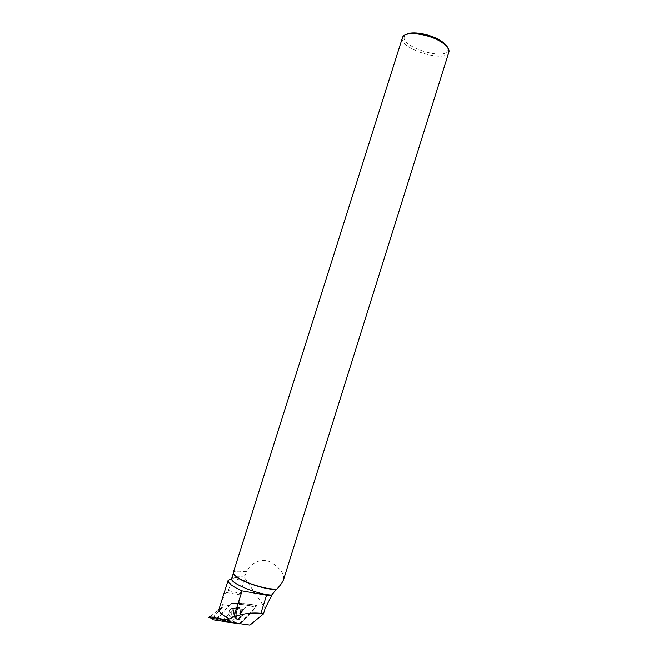 <?xml version="1.0" encoding="UTF-8"?>
<svg xmlns="http://www.w3.org/2000/svg" width="658" height="658" viewBox="0 0 658 658"><rect width="100%" height="100%" fill="white"/><g stroke="black" fill="none" stroke-linecap="round" stroke-linejoin="round"><path stroke-width="0.49" stroke-dasharray="3.29 2.47" d="M228.926 613.684C228.984 610.978 229.741 609.16 231.188 608.231C234.273 606.577 234.626 615.748 231.509 616.99C230.012 617.41 229.157 616.307 228.926 613.684M237.76 623.406L231.624 621.802L247.622 605.294L231.048 603.493L215.676 619.597L231.632 621.802L240.112 623.751L256.176 607.383L247.63 605.335M223.662 621.711L223.605 619.384L239.142 603.263L256.069 604.982L256.176 607.383M236.23 614.975C236.296 611.397 237.283 608.938 239.208 607.597C241.305 606.898 242.539 608.37 242.901 612.03C242.827 615.839 241.757 618.347 239.693 619.556C237.694 619.984 236.535 618.454 236.23 614.975M218.982 609.176L222.799 607.021L221.935 604.505C221.919 600.696 223.333 596.699 226.196 592.504L228.351 590.473L232.109 578.579L244.159 580.677L240.285 593.532L239.487 603.304L231.279 603.526L217.823 618.216L215.528 617.878L214.492 618.578L217.839 619.071L217.823 618.216M231.698 578.407C232.093 577.395 233.639 576.844 236.321 576.745L239.66 576.844L231.657 578.547M233.59 574.031L233.442 572.896C234.355 570.996 238.731 570.725 246.553 572.065L244.957 575.676L244.159 580.677M210.881 617.887L230.201 620.741L239.94 623.167L240.376 623.792M239.94 623.167L255.559 607.235L249.234 605.722L249.209 605.237L231.279 603.526M239.487 603.304L255.46 605.006L255.559 607.235M228.351 590.473L240.285 593.532M222.799 607.021L213.99 616.225L209.409 616.242M213.99 616.225L215.528 617.878M214.492 618.578L211.44 618.109M229.272 610.986C228.532 615.115 229.28 617.114 231.493 616.99C234.61 615.748 234.256 606.577 231.172 608.231L229.272 610.986M247.202 605.253L247.219 605.738L249.234 605.722M231.846 621.555L247.219 605.738M230.201 620.741L217.839 619.071M246.553 572.065L246.544 571.777C238.755 570.428 234.347 570.675 233.31 572.518M244.957 575.676L239.66 576.844M448.896 52.188C446.058 63.423 398.345 48.519 402.466 37.695M283.483 579.805C284.544 574.269 280.76 568.677 272.132 563.009C263.422 557.161 251.019 561.85 246.544 571.777M447.629 47.425L447.991 49.926C446.461 61.474 398.74 46.43 404.563 36.231L406.233 34.504M241.79 615.649L239.142 619.384C234.996 621.391 234.544 609.341 238.665 607.589C241.716 607.318 242.753 609.999 241.79 615.649M223.588 621.687C223.276 617.327 228.392 615.469 230.481 612.236L238.986 603.394C244.834 603.485 250.698 604.225 256.579 605.623C251.512 612.318 246.026 618.364 240.112 623.751M215.676 619.639L220.389 620.856M239.397 603.205L231.057 603.493L238.986 603.394M223.605 619.384L215.676 619.597M247.622 605.294L256.069 604.982M241.437 611.899C241.075 608.313 239.866 606.865 237.809 607.556C233.779 609.366 234.215 621.152 238.278 619.285C240.302 618.101 241.354 615.641 241.437 611.899M240.68 611.891C240.433 616.439 239.093 618.833 236.65 619.063C233.878 616.752 233.738 613.24 236.247 608.543C238.624 606.561 240.104 607.679 240.68 611.891M236.444 611.817C236.197 609.218 235.334 608.124 233.853 608.535C232.406 609.464 231.657 611.274 231.591 613.98C231.83 616.587 232.693 617.689 234.19 617.278C235.638 616.34 236.386 614.523 236.444 611.817M244.743 577.971L265.174 608.263M226.196 592.504L240.474 594.898M255.46 605.006L249.209 605.237M231.953 611.282C231.221 615.403 231.961 617.401 234.19 617.278C237.308 616.036 236.946 606.882 233.853 608.535L231.953 611.282M234.865 611.208C233.96 615.353 234.552 617.969 236.65 619.055C242.103 619.918 241.387 602.777 236.238 608.543L234.865 611.208M240.976 615.551L238.344 619.26C235.399 619.318 234.412 616.62 235.391 611.183L237.875 607.548C240.902 607.268 241.938 609.933 240.976 615.551M221.935 604.505L229.741 605.738M231.048 603.493L239.142 603.263M231.624 621.802L238.212 623.471M239.142 619.384L236.65 619.055L234.19 617.278L231.493 616.99L234.19 617.278L236.65 619.063L239.693 619.556M231.188 608.231L236.247 608.543L237.809 607.556L239.208 607.597M221.96 607.186L210.889 616.02M236.321 576.745L234.519 577.749M233.442 572.896L233.294 573.348M404.563 36.231L402.671 37.161M447.991 49.926L449.011 51.768M238.665 607.589L236.238 608.543L231.172 608.231"/><path stroke-width="0.99" d="M223.588 621.687L240.112 623.751L220.389 620.856M218.982 609.176L218.95 609.283C218.489 611.825 221.968 615.049 229.379 618.948L233.87 616.834C242.966 613.577 251.965 612.409 260.872 613.322L266.564 595.21L271.557 595.827L265.174 608.263L263.48 613.898L249.925 625.1L212.707 619.729L210.881 617.887L208.923 617.665L211.44 618.109M231.657 578.547L228.087 580.405C227.8 583.07 232.455 586.558 242.062 590.876L233.87 616.834M212.707 619.729L249.925 625.1M209.409 616.242C209.738 616.924 215.454 618.084 226.558 619.729L229.379 618.948M223.432 621.226L226.558 619.729M263.48 613.898L260.872 613.322M266.564 595.21L242.062 590.876M276.212 589.469L271.598 595.095C257.13 594.487 229.206 582.758 231.665 578.489L231.698 578.407M271.598 595.095L271.557 595.827M275.973 589.478C266.687 589.889 244.184 582.799 236.6 577.066L233.59 574.031M276.228 589.338L268.456 588.597C255.337 585.974 244.677 582.042 236.477 576.803C234.084 575.067 233.014 573.669 233.286 572.6L233.31 572.518M402.466 37.695L402.671 37.161C404.777 31 427.313 33.402 440.342 41.421C446.543 45.205 449.43 48.651 449.011 51.768L283.499 579.813M276.59 589.329C280.135 585.645 282.43 582.47 283.483 579.805M406.233 34.504C411.472 30.827 429.37 33.797 439.865 40.196C443.961 42.655 446.552 45.065 447.629 47.425M239.718 623.916L237.76 623.406M238.212 623.471L239.89 623.899M218.95 609.283L228.087 580.405M209.376 616.233L208.923 617.665M233.294 573.348L231.665 578.489M233.286 572.6L402.507 37.555"/></g></svg>
